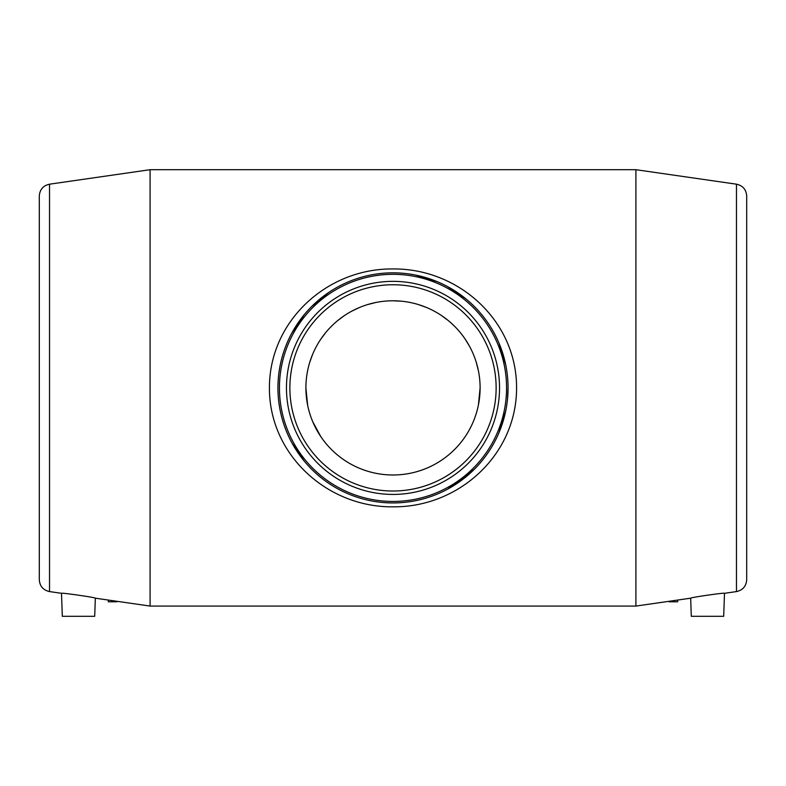 <?xml version="1.0" encoding="UTF-8"?>
<svg xmlns="http://www.w3.org/2000/svg" width="786" height="786" viewBox="0 0 786 786"><rect width="100%" height="100%" fill="white"/><g stroke="black" fill="none" stroke-linecap="round" stroke-linejoin="round"><path stroke-width="1.18" d="M736.472 591.583L736.472 184.189C742.799 185.594 746.209 189.534 746.7 195.999L746.7 579.773C746.209 586.238 742.799 590.178 736.472 591.583L724.495 593.312L723.69 616.303L691.297 616.303L690.668 598.185L635.903 606.075L635.903 169.697L150.097 169.697L150.097 606.075L95.332 598.185C96.364 597.596 60.591 592.408 61.505 593.312L49.528 591.583C43.201 590.178 39.791 586.238 39.3 579.773L39.3 195.999C39.791 189.534 43.201 185.594 49.528 184.189L150.097 169.697M724.495 593.312C725.409 592.408 689.636 597.596 690.668 598.185M677.66 600.052L677.66 601.811L669.141 601.811L669.141 601.28M309.743 362.267L312.69 354.172M320.737 339.247L325.807 332.468M337.636 320.639L344.415 315.589M351.617 311.236L359.222 307.601M367.249 304.673L375.629 302.531M392.784 300.783L401.518 301.195M418.427 304.575L426.523 307.493M441.427 315.491L448.226 320.521M465.155 339.09L469.566 346.351M476.169 362.012L478.33 370.422M480.108 387.891A87.108 87.108 0 0 1 349.446 463.318A87.108 87.108 0 0 1 349.446 312.455A87.108 87.108 0 0 1 480.108 387.891L478.419 404.957M320.826 436.652L312.72 421.669M307.66 405.311L305.892 387.891M635.903 606.075L150.097 606.075M516.579 387.891C516.648 455.055 458.621 507.442 393.128 506.823C327.497 507.569 269.323 454.947 269.421 388.137C269.126 321.052 327.212 268.36 392.735 268.95C458.533 268.193 516.766 320.767 516.579 387.891M499.532 387.891A106.532 106.532 0 0 0 393 281.349A106.532 106.532 0 0 0 286.468 387.891A106.532 106.532 0 0 0 393 494.423A106.532 106.532 0 0 0 499.532 387.891M289.877 387.891A103.123 103.123 0 0 0 444.562 477.2A103.123 103.123 0 0 0 444.562 298.572A103.123 103.123 0 0 0 289.877 387.891M505.712 364.753L498.963 343.05M465.892 298.867L447.499 286.556M437.321 281.702L415.607 275.071M328.607 292.539L311.639 306.53M304.182 314.744L291.783 333.166M291.97 442.95L304.369 461.264M447.725 489.098L474.184 469.419M498.982 432.673L505.722 410.95M507.471 399.494L508.061 387.891A115.061 115.061 0 0 0 393 272.83A115.061 115.061 0 0 0 277.939 387.891A115.061 115.061 0 0 0 393 502.942A115.061 115.061 0 0 0 508.061 387.891A115.061 115.061 0 0 0 393 272.83A115.061 115.061 0 0 0 277.939 387.891A115.061 115.061 0 0 0 393 502.942A115.061 115.061 0 0 0 508.061 387.891M61.505 593.312L62.31 616.303L94.703 616.303L95.332 598.185M108.34 600.052L108.34 601.811L116.859 601.811L116.859 601.28M49.528 591.583L49.528 184.189M279.443 387.891A113.557 113.557 0 0 0 393 501.448A113.557 113.557 0 0 0 506.557 387.891A113.557 113.557 0 0 0 393 274.324A113.557 113.557 0 0 0 279.443 387.891M736.472 184.189L635.903 169.697"/></g></svg>
